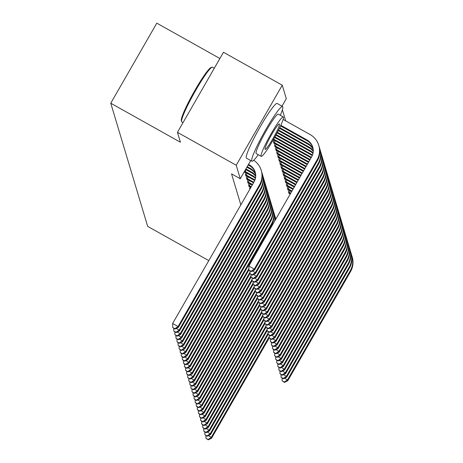 <?xml version="1.0" encoding="UTF-8"?>
<svg xmlns="http://www.w3.org/2000/svg" width="463" height="463" viewBox="0 0 463 463"><rect width="100%" height="100%" fill="white"/><g stroke="black" fill="none" stroke-linecap="round" stroke-linejoin="round"><path stroke-width="0.69" d="M285.706 120.884L282.378 109.789M219.902 58.506L156.801 23.15L110.761 103.214L147.674 226.378L208.79 260.623M110.761 103.214L180.414 142.239L177.445 132.337L223.484 52.273L282.256 85.198L286.296 98.671L281.99 106.16M290.226 193.766L289.537 195.259M288.084 186.618L287.338 187.914L287.98 190.056L288.2 189.674M285.937 179.47L285.196 180.767L285.839 182.908L286.059 182.526M283.796 172.323L283.055 173.619L283.697 175.761L283.917 175.379M281.654 165.175L280.914 166.466L281.556 168.613L281.776 168.231M279.513 158.028L278.767 159.318L279.409 161.465L279.629 161.083M277.372 150.88L276.625 152.171L277.268 154.318L277.487 153.936M275.23 143.733L274.484 145.023L275.126 147.17L275.346 146.788M250.344 187.011L249.598 188.302L249.864 189.188M248.197 179.858L247.456 181.155L248.099 183.296L248.318 182.914M246.056 172.711L245.315 174.007L245.957 176.148L246.177 175.766M250.714 160.545L240.256 178.741L231.546 173.862L240.841 204.877M244.51 171.333L244.886 172.577L245.106 172.195M247.126 176.287L246.385 177.578L247.028 179.725L247.248 179.343M249.273 183.435L248.527 184.731L249.169 186.873L249.389 186.491M274.16 140.156L273.413 141.452L274.055 143.594L274.275 143.212M276.301 147.303L275.554 148.6L276.197 150.741L276.417 150.359M278.442 154.451L277.696 155.747L278.338 157.889L278.558 157.507M280.584 161.599L279.843 162.895L280.485 165.036L280.7 164.654M282.725 168.752L281.984 170.043L282.627 172.19L282.847 171.808M284.867 175.899L284.126 177.19L284.768 179.337L284.988 178.955M287.008 183.047L286.267 184.338L286.91 186.485L287.129 186.103M289.155 190.195L288.408 191.485L289.051 193.632L289.271 193.25M177.445 132.337L236.217 165.262L282.256 85.198M240.256 178.741L236.217 165.262M248.168 164.973L249.69 165.823A12.547 12.408 163.3 0 1 255.344 172.601M248.492 164.411L249.424 164.932A12.547 12.408 163.3 0 1 254.083 181.849L172.641 323.481L178.087 326.525L259.523 184.899A18.821 18.613 -16.7 0 0 253.73 160.256M174.916 328.695L172.74 327.474L175.02 329.054L174.916 328.695L178.087 326.525L178.353 327.422L259.795 185.79A18.821 18.613 -16.7 0 0 261.497 171.241L261.23 170.349M178.353 327.422L175.02 329.054M172.74 327.474L172.641 323.481M280.804 125.294L306.957 139.948A12.547 12.408 163.3 0 1 311.622 156.864L248.845 266.034L254.285 269.084L317.062 159.909A18.821 18.613 -16.7 0 0 310.071 134.536L283.119 119.437M280.532 125.884L307.224 140.839A12.547 12.408 163.3 0 1 312.884 147.61M251.114 271.249L248.938 270.027L251.224 271.607L251.114 271.249L254.285 269.084L254.552 269.975L317.329 160.806A18.821 18.613 -16.7 0 0 319.036 146.256L318.764 145.365M254.552 269.975L251.224 271.607M248.938 270.027L248.845 266.034M246.877 167.224L250.761 169.4A12.547 12.408 163.3 0 1 255.674 174.447M247.201 166.663L250.495 168.509A12.547 12.408 163.3 0 1 255.617 173.978M175.986 332.266L173.81 331.051L176.096 332.625L175.986 332.266L179.158 330.102L260.594 188.47A18.821 18.613 -16.7 0 0 261.85 172.601M176.229 328.464L179.158 330.102L179.424 330.993L260.866 189.367A18.821 18.613 -16.7 0 0 262.567 174.817L262.301 173.92M179.424 330.993L176.096 332.625M173.81 331.051L173.747 328.336M245.581 169.47L251.831 172.977A12.547 12.408 163.3 0 1 255.715 176.386M245.905 168.908L251.565 172.08A12.547 12.408 163.3 0 1 255.732 175.888M177.057 335.843L174.881 334.622L177.167 336.202L177.057 335.843L180.229 333.678L261.67 192.047A18.821 18.613 -16.7 0 0 262.92 176.171M177.3 332.035L180.229 333.678L180.495 334.57L261.936 192.938A18.821 18.613 -16.7 0 0 263.638 178.388L263.372 177.497M180.495 334.57L177.167 336.202M174.881 334.622L174.817 331.907M279.704 127.649L308.028 143.518A12.547 12.408 163.3 0 1 313.156 148.993M279.421 128.234L308.294 144.415A12.547 12.408 163.3 0 1 313.214 149.462M252.185 274.825L250.008 273.604L252.294 275.178L252.185 274.825L255.356 272.655L318.133 163.485A18.821 18.613 -16.7 0 0 319.383 147.61M252.428 271.017L255.356 272.655L255.622 273.552L318.399 164.377A18.821 18.613 -16.7 0 0 320.107 149.833L319.835 148.936M255.622 273.552L252.294 275.178M250.008 273.604L249.945 270.89M278.558 129.981L309.099 147.095A12.547 12.408 163.3 0 1 313.272 150.903M278.269 130.56L309.371 147.986A12.547 12.408 163.3 0 1 313.254 151.395M253.255 278.396L251.079 277.175L253.365 278.755L253.255 278.396L256.427 276.232L319.204 167.062A18.821 18.613 -16.7 0 0 320.454 151.187M253.498 274.588L256.427 276.232L256.693 277.123L319.47 167.953A18.821 18.613 -16.7 0 0 321.177 153.403L320.905 152.512M256.693 277.123L253.365 278.755M251.079 277.175L251.015 274.466M214.305 68.235L212.5 67.228A31.368 3.368 119.3 0 0 212.095 67.204A31.368 3.368 119.3 0 0 194.228 92.941A31.368 3.368 119.3 0 0 181.606 121.619A31.368 3.368 119.3 0 0 181.612 121.642A31.368 3.368 119.3 0 0 181.837 121.954L183.03 122.626M280.335 115.299A31.368 3.368 119.3 0 0 282.806 106.808A31.368 3.368 119.3 0 0 282.586 106.49A31.368 3.368 119.3 0 0 265.114 130.797A31.368 3.368 119.3 0 0 251.698 160.91A31.368 3.368 119.3 0 0 251.924 161.222A31.368 3.368 119.3 0 0 258.256 154.706M282.586 106.49L277.146 103.446A31.368 3.368 119.3 0 0 259.668 127.747A31.368 3.368 119.3 0 0 246.258 157.86A31.368 3.368 119.3 0 0 246.478 158.178L251.924 161.222M261.219 156.367L256.213 153.56A22.583 2.425 -60.7 0 1 256.056 153.334A22.583 2.425 -60.7 0 1 265.71 131.654A22.583 2.425 -60.7 0 1 278.292 114.153L283.298 116.96A22.583 2.425 119.3 0 0 270.716 134.461A22.583 2.425 119.3 0 0 261.063 156.141A22.583 2.425 119.3 0 0 261.219 156.367A22.583 2.425 119.3 0 0 273.801 138.865A22.583 2.425 119.3 0 0 283.46 117.185A22.583 2.425 119.3 0 0 283.298 116.96M279.478 124.113A14.556 1.563 119.3 0 0 279.374 123.962A14.556 1.563 119.3 0 0 271.266 135.242A14.556 1.563 119.3 0 0 265.044 149.213A14.556 1.563 119.3 0 0 265.149 149.358A14.556 1.563 119.3 0 0 273.257 138.084A14.556 1.563 119.3 0 0 279.478 124.113M181.606 121.619L181.328 120.606A30.616 3.287 -60.7 0 1 181.328 120.606A30.616 3.287 -60.7 0 1 193.644 92.617A30.616 3.287 -60.7 0 1 211.082 67.5L212.095 67.204M244.713 171.999L252.902 176.548A12.547 12.408 163.3 0 1 255.426 178.417M246.084 169.753L245.112 171.437L252.636 175.656A12.547 12.408 163.3 0 1 255.535 177.896M245.112 171.437L244.626 171.142M178.128 339.414L175.952 338.198L178.238 339.773L178.128 339.414L181.299 337.249L262.741 195.623A18.821 18.613 -16.7 0 0 263.991 179.748M178.371 335.611L181.299 337.249L181.565 338.146L263.007 196.515A18.821 18.613 -16.7 0 0 264.709 181.965L264.442 181.074M181.565 338.146L178.238 339.773M175.952 338.198L175.888 335.484M245.784 175.57L253.973 180.124A12.547 12.408 163.3 0 1 254.719 180.576M247.155 173.33L246.183 175.014L253.707 179.227A12.547 12.408 163.3 0 1 254.945 180.02M246.183 175.014L245.488 174.586M179.198 342.99L177.022 341.769L179.308 343.349L179.198 342.99L182.37 340.826L263.812 199.194A18.821 18.613 -16.7 0 0 265.062 183.319M179.441 339.182L182.37 340.826L182.636 341.717L264.078 200.085A18.821 18.613 -16.7 0 0 265.779 185.541L265.513 184.644M182.636 341.717L179.308 343.349M177.022 341.769L176.959 339.061M277.378 132.296L310.169 150.666A12.547 12.408 163.3 0 1 313.069 152.912M277.077 132.869L310.441 151.563A12.547 12.408 163.3 0 1 312.965 153.432M254.332 281.973L252.15 280.752L254.436 282.326L254.332 281.973L257.497 279.802L320.274 170.633A18.821 18.613 -16.7 0 0 321.525 154.758M254.569 278.165L257.497 279.802L257.764 280.7L320.541 171.53A18.821 18.613 -16.7 0 0 322.248 156.98L321.976 156.083M257.764 280.7L254.436 282.326M252.15 280.752L252.086 278.037M276.168 134.588L311.24 154.243A12.547 12.408 163.3 0 1 312.479 155.036M275.855 135.161L311.512 155.134A12.547 12.408 163.3 0 1 312.259 155.591M255.402 285.544L253.226 284.328L255.507 285.902L255.402 285.544L258.568 283.379L321.345 174.21A18.821 18.613 -16.7 0 0 322.595 158.334M255.64 281.736L258.568 283.379L258.84 284.27L321.611 175.101A18.821 18.613 -16.7 0 0 323.319 160.551L323.052 159.66M258.84 284.27L255.507 285.902M253.226 284.328L253.157 281.614M246.854 179.146L253.516 182.839M248.226 176.901L247.254 178.591L253.84 182.277M247.254 178.591L246.559 178.162M180.269 346.567L178.093 345.346L180.379 346.92L180.269 346.567L183.441 344.397L264.882 202.771A18.821 18.613 -16.7 0 0 266.132 186.896M180.512 342.759L183.441 344.397L183.707 345.294L265.149 203.662A18.821 18.613 -16.7 0 0 266.856 189.112L266.584 188.221M183.707 345.294L180.379 346.92M178.093 345.346L178.029 342.632M274.924 136.869L311.373 157.293M274.611 137.436L311.049 157.854M256.473 289.12L254.297 287.899L256.577 289.479L256.473 289.12L259.639 286.95L322.416 177.78A18.821 18.613 -16.7 0 0 323.666 161.905M256.71 285.312L259.639 286.95L259.911 287.847L322.682 178.677A18.821 18.613 -16.7 0 0 324.389 164.128L324.123 163.231M259.911 287.847L256.577 289.479M254.297 287.899L254.228 285.185M247.925 182.717L252.219 185.09M249.297 180.477L248.324 182.162L252.543 184.529M248.324 182.162L247.63 181.733M181.34 350.138L179.164 348.917L181.45 350.497L181.34 350.138L184.511 347.973L265.953 206.342A18.821 18.613 -16.7 0 0 267.203 190.467M181.583 346.33L184.511 347.973L184.778 348.865L266.219 207.239A18.821 18.613 -16.7 0 0 267.927 192.689L267.655 191.792M184.778 348.865L181.45 350.497M179.164 348.917L179.1 346.208M273.65 139.131L310.083 159.538M273.326 139.699L309.759 160.1M257.544 292.691L255.368 291.476L257.648 293.05L257.544 292.691L260.71 290.527L323.487 181.357A18.821 18.613 -16.7 0 0 324.737 165.482M257.787 288.889L260.71 290.527L260.982 291.418L323.759 182.248A18.821 18.613 -16.7 0 0 325.46 167.699L325.194 166.807M260.982 291.418L257.648 293.05M255.368 291.476L255.304 288.762M248.996 186.294L250.929 187.336M250.367 184.048L249.395 185.738L251.253 186.774M249.395 185.738L248.7 185.31M182.41 353.715L180.234 352.493L182.52 354.073L182.41 353.715L185.582 351.544L267.024 209.918A18.821 18.613 -16.7 0 0 268.274 194.043M182.654 349.906L185.582 351.544L185.848 352.441L267.29 210.81A18.821 18.613 -16.7 0 0 268.997 196.26L268.725 195.369M185.848 352.441L182.52 354.073M180.234 352.493L180.171 349.779M183.487 357.286L181.305 356.07L183.591 357.644L183.487 357.286L186.653 355.121L268.094 213.489A18.821 18.613 -16.7 0 0 269.344 197.614M183.724 353.483L186.653 355.121L186.919 356.012L268.361 214.386A18.821 18.613 -16.7 0 0 270.068 199.837L269.796 198.94M186.919 356.012L183.591 357.644M181.305 356.07L181.241 353.356M184.558 360.862L182.381 359.641L184.662 361.221L184.558 360.862L187.723 358.698L269.165 217.066A18.821 18.613 -16.7 0 0 270.415 201.191M184.795 357.054L187.723 358.698L187.995 359.589L269.431 217.957A18.821 18.613 -16.7 0 0 271.139 203.407L270.872 202.516M187.995 359.589L184.662 361.221M182.381 359.641L182.312 356.927M185.628 364.433L183.452 363.218L185.732 364.792L185.628 364.433L188.794 362.269L270.236 220.637A18.821 18.613 -16.7 0 0 271.486 204.768M185.866 360.631L188.794 362.269L189.066 363.16L270.502 221.534A18.821 18.613 -16.7 0 0 272.209 206.984L271.943 206.093M189.066 363.16L185.732 364.792M183.452 363.218L183.383 360.503M186.699 368.01L184.523 366.789L186.803 368.369L186.699 368.01L189.865 365.845L271.306 224.214A18.821 18.613 -16.7 0 0 272.562 208.338M186.942 364.202L189.865 365.845L190.137 366.737L271.578 225.105A18.821 18.613 -16.7 0 0 273.28 210.561L273.014 209.664M190.137 366.737L186.803 368.369M184.523 366.789L184.453 364.08M187.77 371.586L185.594 370.365L187.874 371.939L187.77 371.586L190.941 369.416L248.903 268.609M188.013 367.778L190.941 369.416L191.207 370.313L248.938 269.917M275.103 220.371A18.821 18.613 -16.7 0 0 274.351 214.132L274.084 213.24A18.821 18.613 -16.7 0 0 273.633 211.915M274.675 221.106A18.821 18.613 -16.7 0 0 274.084 213.24M191.207 370.313L187.874 371.939M185.594 370.365L185.53 367.651M188.84 375.157L186.664 373.936L188.945 375.516L188.84 375.157L192.012 372.993L249.974 272.186M189.083 371.349L192.012 372.993L192.278 373.884L250.008 273.488M275.798 219.167A18.821 18.613 -16.7 0 0 275.421 217.708L275.155 216.811A18.821 18.613 -16.7 0 0 274.704 215.486M275.716 219.3A18.821 18.613 -16.7 0 0 275.155 216.811M192.278 373.884L188.945 375.516M186.664 373.936L186.601 371.228M189.911 378.734L187.735 377.513L190.015 379.087L189.911 378.734L193.083 376.564L251.05 275.757M190.154 374.926L193.083 376.564L193.349 377.461L251.079 277.065M193.349 377.461L190.015 379.087M187.735 377.513L187.671 374.798M190.982 382.305L188.806 381.09L191.092 382.664L190.982 382.305L194.153 380.14L252.121 279.334M191.225 378.497L194.153 380.14L194.419 381.032L252.15 280.636M194.419 381.032L191.092 382.664M188.806 381.09L188.742 378.375M192.052 385.882L189.876 384.66L192.162 386.24L192.052 385.882L195.224 383.711L253.192 282.905M192.295 382.073L195.224 383.711L195.49 384.608L253.22 284.213M195.49 384.608L192.162 386.24M189.876 384.66L189.813 381.946M193.123 389.452L190.947 388.237L193.233 389.811L193.123 389.452L196.295 387.288L254.262 286.481M193.366 385.65L196.295 387.288L196.561 388.179L254.291 287.783M196.561 388.179L193.233 389.811M190.947 388.237L190.883 385.523M194.194 393.029L192.018 391.808L194.304 393.388L194.194 393.029L197.365 390.865L255.333 290.052M194.437 389.221L197.365 390.865L197.632 391.756L255.362 291.36M197.632 391.756L194.304 393.388M192.018 391.808L191.954 389.094M195.264 396.6L193.088 395.385L195.374 396.959L195.264 396.6L198.436 394.435L256.404 293.629M195.508 392.798L198.436 394.435L198.702 395.333L256.433 294.937M198.702 395.333L195.374 396.959M193.088 395.385L193.025 392.67M196.335 400.177L194.159 398.956L196.445 400.536L196.335 400.177L199.507 398.012L257.474 297.205M196.578 396.369L199.507 398.012L199.773 398.903L257.503 298.508M199.773 398.903L196.445 400.536M194.159 398.956L194.095 396.247M197.412 403.753L195.23 402.532L197.516 404.106L197.412 403.753L200.577 401.583L258.545 300.776M197.649 399.945L200.577 401.583L200.844 402.48L258.574 302.084M200.844 402.48L197.516 404.106M195.23 402.532L195.166 399.818M198.482 407.324L196.3 406.103L198.586 407.683L198.482 407.324L201.648 405.16L259.616 304.353M198.72 403.516L201.648 405.16L201.92 406.051L259.65 305.655M201.92 406.051L198.586 407.683M196.3 406.103L196.237 403.395M199.553 410.901L197.377 409.68L199.657 411.26L199.553 410.901L202.719 408.731L260.686 307.924M199.79 407.093L202.719 408.731L202.991 409.628L260.721 309.232M202.991 409.628L199.657 411.26M197.377 409.68L197.307 406.965M200.624 414.472L198.448 413.256L200.728 414.831L200.624 414.472L203.789 412.307L261.757 311.501M200.867 410.669L203.789 412.307L204.061 413.199L261.792 312.803M204.061 413.199L200.728 414.831M198.448 413.256L198.378 410.542M201.694 418.048L199.518 416.827L201.799 418.407L201.694 418.048L204.866 415.884L262.828 315.071M201.937 414.24L204.866 415.884L205.132 416.775L262.862 316.379M205.132 416.775L201.799 418.407M199.518 416.827L199.455 414.113M202.765 421.619L200.589 420.404L202.869 421.978L202.765 421.619L205.937 419.455L263.898 318.648M203.008 417.817L205.937 419.455L206.203 420.346L263.933 319.95M206.203 420.346L202.869 421.978M200.589 420.404L200.525 417.69M203.836 425.196L201.66 423.975L203.94 425.555L203.836 425.196L207.007 423.032L264.975 322.225M204.079 421.388L207.007 423.032L207.274 423.923L265.004 323.527M207.274 423.923L203.94 425.555M201.66 423.975L201.596 421.266M275.254 140.769L274.281 142.459L308.786 161.79M274.281 142.459L273.587 142.031M273.882 143.015L308.462 162.351M258.614 296.268L256.438 295.047L258.719 296.627L258.614 296.268L261.786 294.103L324.557 184.928A18.821 18.613 -16.7 0 0 325.813 169.059M258.858 292.46L261.786 294.103L262.052 294.995L324.829 185.825A18.821 18.613 -16.7 0 0 326.531 171.275L326.265 170.384M262.052 294.995L258.719 296.627M256.438 295.047L256.375 292.332M276.324 144.346L275.358 146.03L307.496 164.035M275.358 146.03L274.657 145.602M274.953 146.586L307.172 164.602M259.685 299.845L257.509 298.623L259.789 300.198L259.685 299.845L262.857 297.674L325.628 188.505A18.821 18.613 -16.7 0 0 326.884 172.63M259.928 296.036L262.857 297.674L263.123 298.571L325.9 189.396A18.821 18.613 -16.7 0 0 327.601 174.846L327.335 173.955M263.123 298.571L259.789 300.198M257.509 298.623L257.445 295.909M277.395 147.917L276.428 149.607L306.199 166.286M276.428 149.607L275.728 149.179M276.023 150.162L305.875 166.848M260.756 303.415L258.58 302.194L260.86 303.774L260.756 303.415L263.927 301.251L326.699 192.081A18.821 18.613 -16.7 0 0 327.954 176.206M260.999 299.607L263.927 301.251L264.194 302.142L326.971 192.973A18.821 18.613 -16.7 0 0 328.672 178.423L328.406 177.532M264.194 302.142L260.86 303.774M258.58 302.194L258.516 299.486M278.466 151.494L277.499 153.178L304.909 168.538M277.499 153.178L276.799 152.749M277.094 153.739L304.585 169.099M261.826 306.992L259.65 305.771L261.936 307.345L261.826 306.992L264.998 304.822L327.775 195.652A18.821 18.613 -16.7 0 0 329.025 179.777M262.07 303.184L264.998 304.822L265.264 305.719L328.041 196.549A18.821 18.613 -16.7 0 0 329.743 182L329.477 181.102M265.264 305.719L261.936 307.345M259.65 305.771L259.587 303.057M279.536 155.07L278.57 156.754L303.612 170.783M278.57 156.754L277.869 156.326M278.165 157.31L303.288 171.351M262.897 310.563L260.721 309.342L263.007 310.922L262.897 310.563L266.069 308.399L328.846 199.229A18.821 18.613 -16.7 0 0 330.096 183.354M263.14 306.755L266.069 308.399L266.335 309.29L329.112 200.12A18.821 18.613 -16.7 0 0 330.814 185.57L330.547 184.679M266.335 309.29L263.007 310.922M260.721 309.342L260.657 306.633M280.607 158.641L279.64 160.331L302.322 173.035M279.64 160.331L278.94 159.903M279.235 160.887L301.998 173.596M263.968 314.14L261.792 312.919L264.078 314.499L263.968 314.14L267.139 311.969L329.916 202.8A18.821 18.613 -16.7 0 0 331.167 186.925M264.211 310.332L267.139 311.969L267.406 312.866L330.183 203.697A18.821 18.613 -16.7 0 0 331.884 189.147L331.618 188.25M267.406 312.866L264.078 314.499M261.792 312.919L261.728 310.204M281.683 162.218L280.711 163.902L301.025 175.286M280.711 163.902L280.017 163.474M280.312 164.458L300.701 175.847M265.039 317.711L262.862 316.495L265.149 318.069L265.039 317.711L268.21 315.546L330.987 206.376A18.821 18.613 -16.7 0 0 332.237 190.501M265.282 313.908L268.21 315.546L268.476 316.437L331.253 207.268A18.821 18.613 -16.7 0 0 332.961 192.718L332.689 191.827M268.476 316.437L265.149 318.069M262.862 316.495L262.799 313.781M282.754 165.789L281.782 167.479L299.735 177.532M281.782 167.479L281.087 167.05M281.382 168.034L299.411 178.099M266.109 321.287L263.933 320.066L266.219 321.646L266.109 321.287L269.281 319.123L332.058 209.947A18.821 18.613 -16.7 0 0 333.308 194.078M266.352 317.479L269.281 319.123L269.547 320.014L332.324 210.844A18.821 18.613 -16.7 0 0 334.031 196.295L333.759 195.398M269.547 320.014L266.219 321.646M263.933 320.066L263.869 317.352M283.825 169.365L282.852 171.05L298.438 179.783M282.852 171.05L282.158 170.621M282.453 171.605L298.114 180.344M267.18 324.858L265.004 323.643L267.29 325.217L267.18 324.858L270.351 322.694L333.129 213.524A18.821 18.613 -16.7 0 0 334.379 197.649M267.423 321.056L270.351 322.694L270.618 323.585L333.395 214.415A18.821 18.613 -16.7 0 0 335.102 199.866L334.83 198.974M270.618 323.585L267.29 325.217M265.004 323.643L264.94 320.928M284.895 172.936L283.923 174.626L297.148 182.034M283.923 174.626L283.229 174.198M283.524 175.182L296.824 182.596M268.256 328.435L266.075 327.214L268.361 328.794L268.256 328.435L271.422 326.27L334.199 217.095A18.821 18.613 -16.7 0 0 335.449 201.226M268.494 324.627L271.422 326.27L271.688 327.162L334.465 217.992A18.821 18.613 -16.7 0 0 336.173 203.442L335.901 202.551M271.688 327.162L268.361 328.794M266.075 327.214L266.011 324.505M285.966 176.513L284.994 178.197L295.851 184.28M284.994 178.197L284.299 177.769M284.595 178.753L295.527 184.847M269.327 332.012L267.151 330.79L269.431 332.365L269.327 332.012L272.493 329.841L335.27 220.672A18.821 18.613 -16.7 0 0 336.52 204.796M269.564 328.203L272.493 329.841L272.765 330.738L335.536 221.563A18.821 18.613 -16.7 0 0 337.243 207.019L336.977 206.122M272.765 330.738L269.431 332.365M267.151 330.79L267.082 328.076M287.037 180.084L286.065 181.774L294.561 186.531M286.065 181.774L285.37 181.346M285.665 182.329L294.236 187.093M270.398 335.582L268.222 334.361L270.502 335.941L270.398 335.582L273.564 333.418L336.341 224.248A18.821 18.613 -16.7 0 0 337.591 208.373M270.635 331.774L273.564 333.418L273.836 334.309L336.607 225.14A18.821 18.613 -16.7 0 0 338.314 210.59L338.048 209.698M273.836 334.309L270.502 335.941M268.222 334.361L268.152 331.653M288.108 183.661L287.135 185.345L293.264 188.782M287.135 185.345L286.441 184.922M286.736 185.906L292.94 189.344M271.468 339.159L269.292 337.938L271.573 339.512L271.468 339.159L274.634 336.989L337.411 227.819A18.821 18.613 -16.7 0 0 338.661 211.944M271.712 335.351L274.634 336.989L274.906 337.886L337.683 228.716A18.821 18.613 -16.7 0 0 339.385 214.166L339.119 213.269M274.906 337.886L271.573 339.512M269.292 337.938L269.223 335.224M289.178 187.237L288.206 188.921L291.974 191.028M288.206 188.921L287.511 188.493M287.807 189.477L291.649 191.595M272.539 342.73L270.363 341.515L272.643 343.089L272.539 342.73L275.711 340.565L338.482 231.396A18.821 18.613 -16.7 0 0 339.738 215.521M272.782 338.922L275.711 340.565L275.977 341.457L338.754 232.287A18.821 18.613 -16.7 0 0 340.455 217.737L340.189 216.846M275.977 341.457L272.643 343.089M270.363 341.515L270.299 338.8M290.249 190.808L289.282 192.498L290.677 193.279M289.282 192.498L288.582 192.07M288.877 193.054L290.353 193.841M273.61 346.307L271.434 345.085L273.714 346.665L273.61 346.307L276.781 344.136L339.553 234.967A18.821 18.613 -16.7 0 0 340.809 219.092M273.853 342.498L276.781 344.136L277.048 345.033L339.825 235.864A18.821 18.613 -16.7 0 0 341.526 221.314L341.26 220.417M277.048 345.033L273.714 346.665M271.434 345.085L271.37 342.371M274.681 349.878L272.504 348.662L274.785 350.236L274.681 349.878L277.852 347.713L340.623 238.543A18.821 18.613 -16.7 0 0 341.879 222.668M274.924 346.075L277.852 347.713L278.118 348.604L340.895 239.435A18.821 18.613 -16.7 0 0 342.597 224.885L342.331 223.994M278.118 348.604L274.785 350.236M272.504 348.662L272.441 345.948M275.751 353.454L273.575 352.233L275.861 353.813L275.751 353.454L278.923 351.29L341.7 242.114A18.821 18.613 -16.7 0 0 342.95 226.245M275.994 349.646L278.923 351.29L279.189 352.181L341.966 243.011A18.821 18.613 -16.7 0 0 343.668 228.462L343.401 227.57M279.189 352.181L275.861 353.813M273.575 352.233L273.511 349.519M276.822 357.031L274.646 355.81L276.932 357.384L276.822 357.031L279.993 354.861L342.77 245.691A18.821 18.613 -16.7 0 0 344.021 229.816M277.065 353.223L279.993 354.861L280.26 355.758L343.037 246.582A18.821 18.613 -16.7 0 0 344.738 232.032L344.472 231.141M280.26 355.758L276.932 357.384M274.646 355.81L274.582 353.095M277.893 360.602L275.716 359.381L278.003 360.961L277.893 360.602L281.064 358.437L343.841 249.268A18.821 18.613 -16.7 0 0 345.091 233.393M278.136 356.794L281.064 358.437L281.33 359.329L344.107 250.159A18.821 18.613 -16.7 0 0 345.809 235.609L345.543 234.718M281.33 359.329L278.003 360.961M275.716 359.381L275.653 356.672M278.963 364.178L276.787 362.957L279.073 364.531L278.963 364.178L282.135 362.008L344.912 252.839A18.821 18.613 -16.7 0 0 346.162 236.963M279.206 360.37L282.135 362.008L282.401 362.905L345.178 253.736A18.821 18.613 -16.7 0 0 346.885 239.186L346.613 238.289M282.401 362.905L279.073 364.531M276.787 362.957L276.724 360.243M280.034 367.749L277.858 366.528L280.144 368.108L280.034 367.749L283.206 365.585L345.983 256.415A18.821 18.613 -16.7 0 0 347.233 240.54M280.277 363.941L283.206 365.585L283.472 366.476L346.249 257.306A18.821 18.613 -16.7 0 0 347.956 242.757L347.684 241.865M283.472 366.476L280.144 368.108M277.858 366.528L277.794 363.82M204.906 428.773L202.73 427.552L205.016 429.126L204.906 428.773L208.078 426.602L266.046 325.796M205.15 424.965L208.078 426.602L208.344 427.499L266.075 327.104M208.344 427.499L205.016 429.126M202.73 427.552L202.667 424.837M281.105 371.326L278.929 370.105L281.215 371.685L281.105 371.326L284.276 369.156L347.053 259.986A18.821 18.613 -16.7 0 0 348.303 244.111M281.348 367.518L284.276 369.156L284.542 370.053L347.319 260.883A18.821 18.613 -16.7 0 0 349.027 246.333L348.755 245.436M284.542 370.053L281.215 371.685M278.929 370.105L278.865 367.39M205.977 432.344L203.801 431.122L206.087 432.702L205.977 432.344L209.149 430.179L267.116 329.372M206.22 428.535L209.149 430.179L209.415 431.07L267.145 330.675M209.415 431.07L206.087 432.702M203.801 431.122L203.737 428.414M282.181 374.897L279.999 373.682L282.285 375.256L282.181 374.897L285.347 372.732L348.124 263.563A18.821 18.613 -16.7 0 0 349.374 247.688M282.418 371.095L285.347 372.732L285.613 373.624L348.39 264.454A18.821 18.613 -16.7 0 0 350.097 249.904L349.825 249.013M285.613 373.624L282.285 375.256M279.999 373.682L279.936 370.967M207.048 435.92L204.872 434.699L207.158 436.273L207.048 435.92L210.219 433.75L268.187 332.943M207.291 432.112L210.219 433.75L210.486 434.647L268.216 334.251M210.486 434.647L207.158 436.273M204.872 434.699L204.808 431.985M283.252 378.474L281.07 377.252L283.356 378.832L283.252 378.474L286.418 376.309L349.195 267.134A18.821 18.613 -16.7 0 0 350.445 251.264M283.489 374.665L286.418 376.309L286.69 377.2L349.461 268.031A18.821 18.613 -16.7 0 0 351.168 253.481L350.902 252.584M286.69 377.2L283.356 378.832M281.07 377.252L281.006 374.538M208.119 439.491L205.942 438.276L208.228 439.85L208.119 439.491L211.29 437.327L269.258 336.52M208.362 435.683L211.29 437.327L211.556 438.218L269.287 337.822M211.556 438.218L208.228 439.85M205.942 438.276L205.879 435.561M284.323 382.044L282.146 380.829L284.427 382.403L284.323 382.044L287.488 379.88L350.265 270.71A18.821 18.613 -16.7 0 0 351.515 254.835M284.56 378.242L287.488 379.88L287.76 380.771L350.532 271.602A18.821 18.613 -16.7 0 0 352.239 257.052L351.973 256.161M287.76 380.771L284.427 382.403M282.146 380.829L282.077 378.115M249.424 164.932L249.69 165.823M259.523 184.899L259.795 185.79M306.957 139.948L307.224 140.839M317.062 159.909L317.329 160.806M250.495 168.509L250.761 169.4M260.594 188.47L260.866 189.367M251.565 172.08L251.831 172.977M261.67 192.047L261.936 192.938M308.028 143.518L308.294 144.415M318.133 163.485L318.399 164.377M309.099 147.095L309.371 147.986M319.204 167.062L319.47 167.953M252.636 175.656L252.902 176.548M262.741 195.623L263.007 196.515M253.707 179.227L253.973 180.124M263.812 199.194L264.078 200.085M310.169 150.666L310.441 151.563M320.274 170.633L320.541 171.53M311.24 154.243L311.512 155.134M321.345 174.21L321.611 175.101M264.882 202.771L265.149 203.662M322.416 177.78L322.682 178.677M265.953 206.342L266.219 207.239M323.487 181.357L323.759 182.248M267.024 209.918L267.29 210.81M268.094 213.489L268.361 214.386M269.165 217.066L269.431 217.957M270.236 220.637L270.502 221.534M271.306 224.214L271.578 225.105M324.557 184.928L324.829 185.825M325.628 188.505L325.9 189.396M326.699 192.081L326.971 192.973M327.775 195.652L328.041 196.549M328.846 199.229L329.112 200.12M329.916 202.8L330.183 203.697M330.987 206.376L331.253 207.268M332.058 209.947L332.324 210.844M333.129 213.524L333.395 214.415M334.199 217.095L334.465 217.992M335.27 220.672L335.536 221.563M336.341 224.248L336.607 225.14M337.411 227.819L337.683 228.716M338.482 231.396L338.754 232.287M339.553 234.967L339.825 235.864M340.623 238.543L340.895 239.435M341.7 242.114L341.966 243.011M342.77 245.691L343.037 246.582M343.841 249.268L344.107 250.159M344.912 252.839L345.178 253.736M345.983 256.415L346.249 257.306M347.053 259.986L347.319 260.883M348.124 263.563L348.39 264.454M349.195 267.134L349.461 268.031M350.265 270.71L350.532 271.602"/></g></svg>
